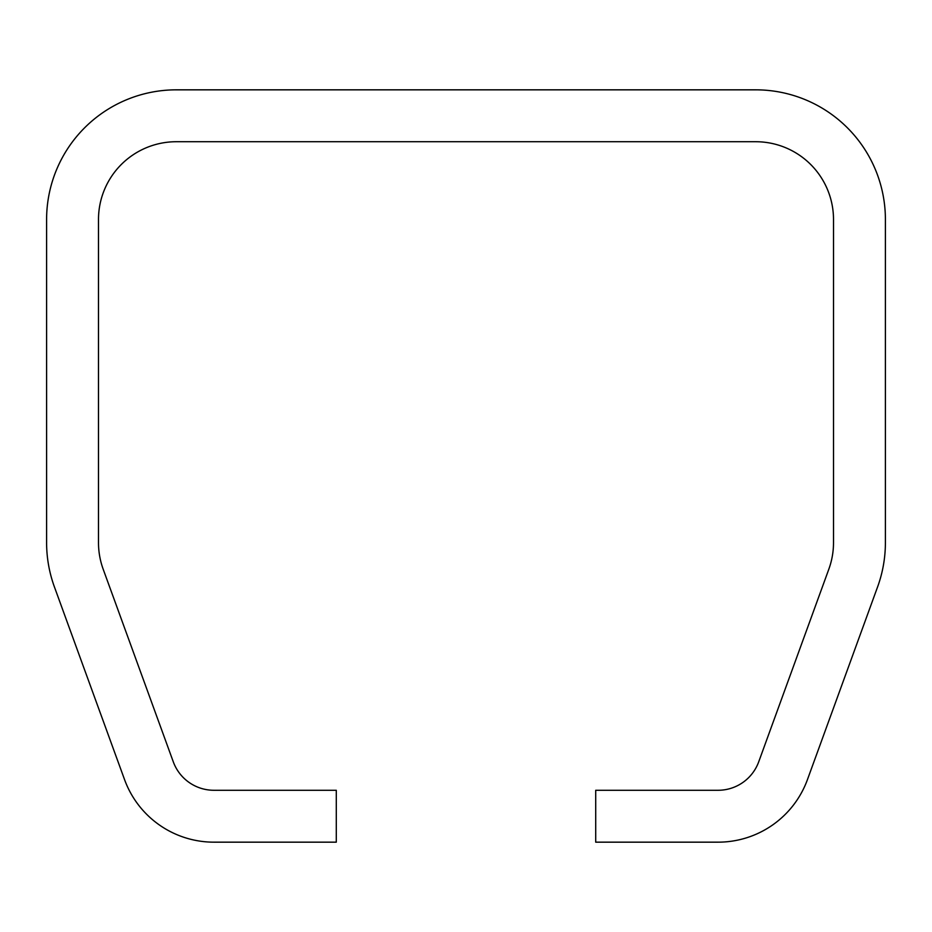 <?xml version="1.0" encoding="UTF-8"?>
<svg xmlns="http://www.w3.org/2000/svg" width="932" height="932" viewBox="0 0 932 932"><rect width="100%" height="100%" fill="white"/><g stroke="black" fill="none" stroke-linecap="round" stroke-linejoin="round"><path stroke-width="1.4" d="M595.711 842.167L595.711 790.278L718.083 790.278A43.233 43.233 0 0 0 758.706 761.828L828.828 569.196A77.822 77.822 0 0 0 833.511 542.575L833.511 219.544A77.822 77.822 0 0 0 755.689 141.722L176.311 141.722A77.822 77.822 0 0 0 98.489 219.544L98.489 542.575A77.822 77.822 0 0 0 103.172 569.196L173.294 761.828A43.233 43.233 0 0 0 213.917 790.278L336.289 790.278L336.289 842.167L213.917 842.167A95.122 95.122 0 0 1 124.539 779.571L54.417 586.939A129.711 129.711 0 0 1 46.6 542.575L46.6 219.544A129.711 129.711 0 0 1 176.311 89.833L755.689 89.833A129.711 129.711 0 0 1 885.4 219.544L885.4 542.575A129.711 129.711 0 0 1 877.583 586.939L807.462 779.571A95.122 95.122 0 0 1 718.083 842.167L595.711 842.167"/></g></svg>
